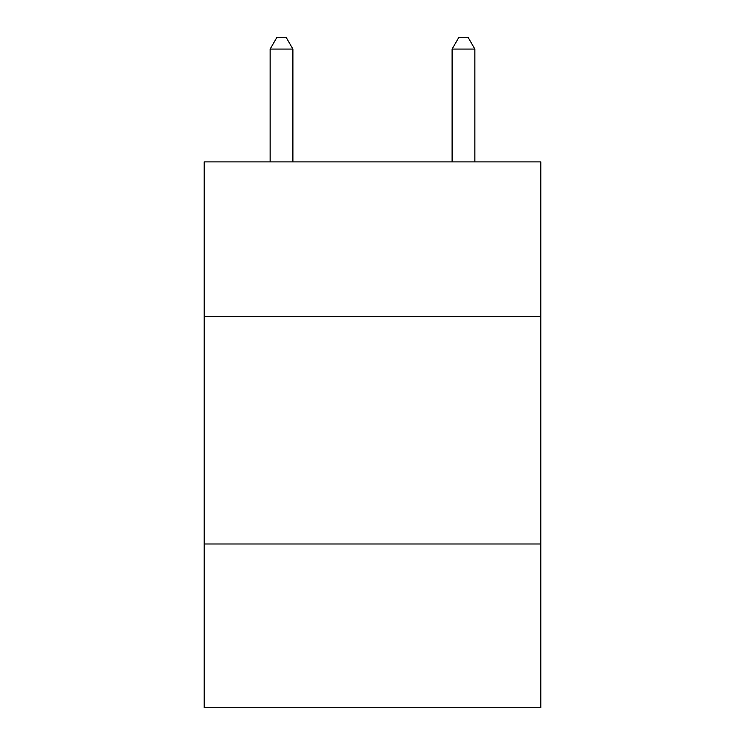 <?xml version="1.0" encoding="UTF-8"?>
<svg xmlns="http://www.w3.org/2000/svg" width="745" height="745" viewBox="0 0 745 745"><rect width="100%" height="100%" fill="white"/><g stroke="black" fill="none" stroke-linecap="round" stroke-linejoin="round"><path stroke-width="1.12" d="M540.805 316.55L540.805 161.888L204.195 161.888L204.195 316.55L540.805 316.55L540.805 707.75L204.195 707.75L204.195 316.55M540.805 543.99L204.195 543.99M292.897 161.888L292.897 49.077L270.146 49.077L270.146 161.888M270.146 49.077L276.972 37.25L286.071 37.25L292.897 49.077M474.854 161.888L474.854 49.077L452.103 49.077L452.103 161.888M452.103 49.077L458.929 37.25L468.028 37.25L474.854 49.077"/></g></svg>
